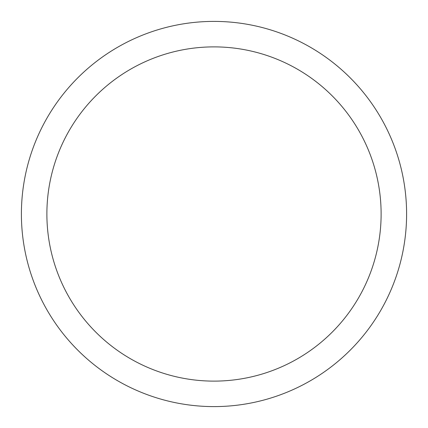 <?xml version="1.0" encoding="UTF-8"?>
<svg xmlns="http://www.w3.org/2000/svg" width="428" height="428" viewBox="0 0 428 428"><rect width="100%" height="100%" fill="white"/><g stroke="black" fill="none" stroke-linecap="round" stroke-linejoin="round"><path stroke-width="0.64" d="M381.118 214A167.118 167.118 0 0 0 214 46.882A167.118 167.118 0 0 0 46.882 214A167.118 167.118 0 0 0 214 381.118A167.118 167.118 0 0 0 381.118 214M406.6 214A192.6 192.6 0 0 0 214 21.4A192.6 192.6 0 0 0 21.4 214A192.6 192.6 0 0 0 214 406.6A192.6 192.6 0 0 0 406.6 214"/></g></svg>
